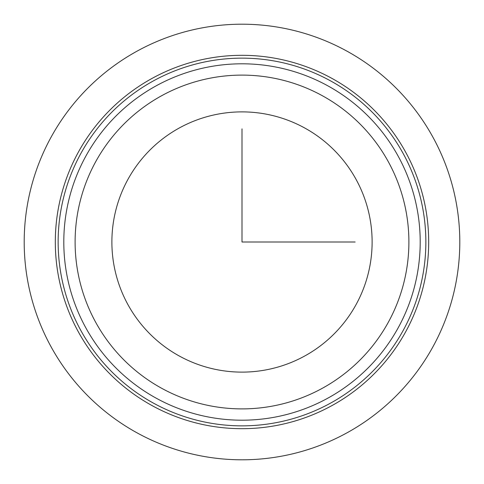 <?xml version="1.0" encoding="UTF-8"?>
<svg xmlns="http://www.w3.org/2000/svg" width="484" height="484" viewBox="0 0 484 484"><rect width="100%" height="100%" fill="white"/><g stroke="black" fill="none" stroke-linecap="round" stroke-linejoin="round"><path stroke-width="0.73" d="M127.812 179.618A130.111 130.111 0 0 1 304.382 127.812A130.111 130.111 0 0 1 356.188 304.382A130.111 130.111 0 0 1 179.618 356.188A130.111 130.111 0 0 1 127.812 179.618M398.386 327.432A178.203 178.203 0 0 1 156.568 398.386A178.203 178.203 0 0 1 85.614 156.568A178.203 178.203 0 0 1 327.432 85.614A178.203 178.203 0 0 1 398.386 327.432A178.203 178.203 0 0 1 156.568 398.386A178.203 178.203 0 0 1 85.614 156.568A178.203 178.203 0 0 1 327.432 85.614A178.203 178.203 0 0 1 398.386 327.432M78.166 152.496A186.685 186.685 0 0 1 331.504 78.166A186.685 186.685 0 0 1 405.834 331.504A186.685 186.685 0 0 1 152.496 405.834A186.685 186.685 0 0 1 78.166 152.496M242 128.859L242 242L355.141 242M459.8 242A217.8 217.8 0 0 1 242 459.8A217.8 217.8 0 0 1 24.2 242A217.8 217.8 0 0 1 242 24.2A217.8 217.8 0 0 1 459.8 242M95.542 161.989A166.883 166.883 0 0 1 322.011 95.542A166.883 166.883 0 0 1 388.458 322.011A166.883 166.883 0 0 1 161.989 388.458A166.883 166.883 0 0 1 95.542 161.989M403.347 330.149A183.859 183.859 0 0 1 153.852 403.347A183.859 183.859 0 0 1 80.653 153.852A183.859 183.859 0 0 1 330.149 80.653A183.859 183.859 0 0 1 403.347 330.149"/></g></svg>
